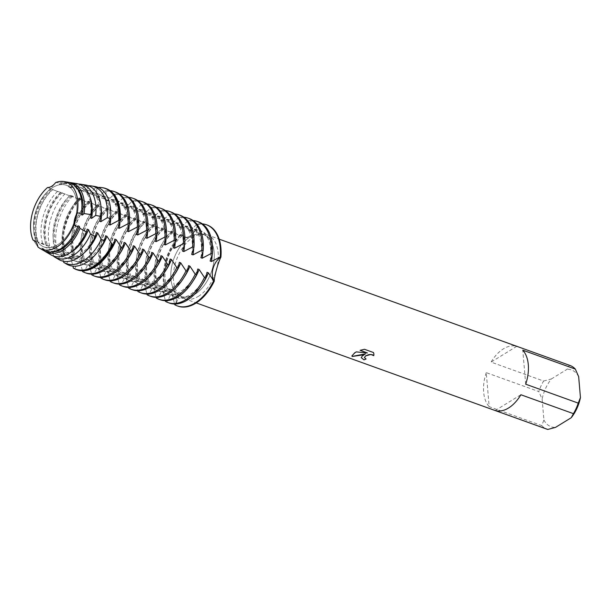 <?xml version="1.0" encoding="UTF-8"?>
<svg xmlns="http://www.w3.org/2000/svg" width="611" height="611" viewBox="0 0 611 611"><rect width="100%" height="100%" fill="white"/><g stroke="black" fill="none" stroke-linecap="round" stroke-linejoin="round"><path stroke-width="0.46" stroke-dasharray="3.06 2.29" d="M57.663 244.782A32.803 19.88 -70.2 0 0 76.474 212.666A32.803 19.88 -70.2 0 0 66.316 185.263A32.803 19.88 -70.2 0 0 52.752 187.478A32.803 19.88 -70.2 0 0 33.933 219.593A32.803 19.88 -70.2 0 0 44.091 246.989A32.803 19.88 -70.2 0 0 57.663 244.782A32.803 19.88 -70.2 0 0 76.474 212.666A32.803 19.88 -70.2 0 0 66.316 185.263A32.803 19.88 -70.2 0 0 52.752 187.478A32.803 19.88 -70.2 0 0 33.933 219.593A32.803 19.88 -70.2 0 0 44.091 246.989A32.803 19.88 -70.2 0 0 57.663 244.782M52.347 186.5L55.647 182.552L52.347 186.5L47.551 187.524L52.347 186.5M194.978 294.219A32.803 19.88 -70.2 0 0 213.789 262.104A32.803 19.88 -70.2 0 0 203.631 234.708A32.803 19.88 -70.2 0 0 190.067 236.915A32.803 19.88 -70.2 0 0 171.256 269.031A32.803 19.88 -70.2 0 0 181.414 296.427A32.803 19.88 -70.2 0 0 194.978 294.219A32.803 19.88 -70.2 0 0 213.789 262.104A32.803 19.88 -70.2 0 0 203.631 234.708A32.803 19.88 -70.2 0 0 190.067 236.915A32.803 19.88 -70.2 0 0 171.256 269.031A32.803 19.88 -70.2 0 0 181.414 296.427A32.803 19.88 -70.2 0 0 194.978 294.219M570.002 365.47A33.872 20.53 -70.2 0 0 569.284 365.241L516.738 346.322A33.872 20.53 -70.2 0 0 503.441 348.835A33.872 20.53 -70.2 0 0 491.068 362.109L543.614 381.027A33.872 20.53 -70.2 0 0 538.803 391.567L486.257 372.649L489.174 406.674L541.72 425.592L543.92 420.009L542.133 399.143L538.803 391.567M198.384 296.358A33.872 20.53 -70.2 0 0 217.814 263.188A33.872 20.53 -70.2 0 0 207.32 234.891A33.872 20.53 -70.2 0 0 193.313 237.175A33.872 20.53 -70.2 0 0 173.883 270.337A33.872 20.53 -70.2 0 0 184.377 298.634A33.872 20.53 -70.2 0 0 198.384 296.358M193.198 236.908L196.979 231.844L197.643 224.458A14.122 8.554 109.8 0 1 184.148 237.007A14.122 8.554 109.8 0 1 181.215 234.571L187.027 237.839L193.198 236.908M206.785 224.886A43.114 26.128 -70.2 0 0 197.643 224.458L196.971 224.222L189.83 231.134L188.486 230.653L189.097 221.388L187.753 220.899L180.612 227.811L179.267 227.33L179.878 218.066L178.534 217.585L171.393 224.497L170.049 224.016L170.66 214.744L169.316 214.262L162.175 221.174L160.83 220.693L161.441 211.429L160.097 210.94L152.956 217.86L151.612 217.371L152.215 208.107L150.879 207.625L143.738 214.537L142.394 214.056L142.997 204.792L141.66 204.303A43.114 26.128 109.8 0 1 147.014 203.952M366.02 358.978A33.811 20.491 -70.2 0 0 366.088 358.947L364.431 357.534M373.917 354.052L373.489 352.478L364.492 349.293M365.508 353.792L361.216 357.588M364.484 349.24L360.177 350.309M367.387 352.906L356.297 351.852L351.921 355.831M145.212 222.618L144.234 222.633L143.669 221.045L145.013 221.533L150.314 224.817L154.43 225.94L153.453 225.955L152.887 224.367L154.232 224.848L159.532 228.14L162.679 229.27L162.106 227.682L163.45 228.17L168.751 231.462L172.867 232.577L171.897 232.592L171.324 231.004L172.669 231.493L177.969 234.777L184.148 237.007A14.122 8.554 -70.2 0 1 181.215 234.571A43.114 26.128 -70.2 0 0 165.596 291.18A14.122 8.554 109.8 0 1 171.76 290.019A14.122 8.554 109.8 0 1 175.433 304.988L178.649 297.45L175.472 291.76L164.924 290.935A43.114 26.128 109.8 0 1 163.442 282.801A43.114 26.128 109.8 0 1 180.543 234.326L181.215 234.571A43.114 26.128 -70.2 0 0 165.596 291.18A14.122 8.554 -70.2 0 1 171.76 290.019L175.472 291.76M37.89 246.905L33.536 240.253L37.89 246.905L41.556 249.166L41.785 248.074L43.137 248.562A35.553 21.545 -70.2 0 0 47.467 251.136A35.553 21.545 -70.2 0 0 52.966 251.892M174.761 304.744L175.433 304.988A43.114 26.128 -70.2 0 0 177.58 306.004M486.257 372.649A33.872 20.53 -70.2 0 0 489.174 406.674M543.614 381.027L551.343 378.973A30.176 18.292 -70.2 0 0 542.133 399.143M551.343 378.973L567.084 369.288L569.284 365.241M578.663 376.674A30.176 18.292 -70.2 0 0 567.084 369.288M543.92 420.009A30.176 18.292 -70.2 0 0 555.498 427.395M541.72 425.592A33.872 20.53 -70.2 0 0 547.051 429.22M516.738 346.322L491.068 362.109M525.697 384.204L522.779 350.179M495.216 410.531L520.885 394.744M164.924 290.935L167.567 288.522L166.223 288.033L157.05 288.102L155.706 287.613A43.114 26.128 109.8 0 1 154.224 279.479A43.114 26.128 109.8 0 1 171.324 231.004M182.086 235.899A35.553 21.545 -70.2 0 0 165.153 278.563A35.553 21.545 -70.2 0 0 167.567 288.522M180.741 235.418A35.553 21.545 -70.2 0 0 163.809 278.081A35.553 21.545 -70.2 0 0 166.223 288.033M172.669 231.493A43.114 26.128 -70.2 0 0 155.568 279.968A43.114 26.128 -70.2 0 0 157.05 288.102M155.706 287.621L158.348 285.2L146.487 284.298A43.114 26.128 109.8 0 1 144.998 276.164A43.114 26.128 109.8 0 1 162.106 227.689M172.867 232.577A35.553 21.545 -70.2 0 0 155.935 275.24A35.553 21.545 -70.2 0 0 158.348 285.2M171.523 232.096A35.553 21.545 -70.2 0 0 154.591 274.759A35.553 21.545 -70.2 0 0 157.004 284.718M163.45 228.17A43.114 26.128 -70.2 0 0 146.342 276.646A43.114 26.128 -70.2 0 0 147.831 284.779M146.487 284.298L149.13 281.885L147.786 281.396L138.613 281.465L137.269 280.976A43.114 26.128 109.8 0 1 135.779 272.842A43.114 26.128 109.8 0 1 152.887 224.367M163.649 229.262A35.553 21.545 -70.2 0 0 146.716 271.926A35.553 21.545 -70.2 0 0 149.13 281.885M162.305 228.774A35.553 21.545 -70.2 0 0 145.372 271.437A35.553 21.545 -70.2 0 0 147.786 281.396M154.232 224.848A43.114 26.128 -70.2 0 0 137.124 273.323A43.114 26.128 -70.2 0 0 138.613 281.465M137.269 280.984L139.911 278.563L128.05 277.661A43.114 26.128 109.8 0 1 126.561 269.527A43.114 26.128 109.8 0 1 143.669 221.045M154.43 225.94A35.553 21.545 -70.2 0 0 137.498 268.603A35.553 21.545 -70.2 0 0 139.911 278.563M153.086 225.459A35.553 21.545 -70.2 0 0 136.154 268.122A35.553 21.545 -70.2 0 0 138.567 278.081M145.013 221.533A43.114 26.128 -70.2 0 0 127.905 270.009A43.114 26.128 -70.2 0 0 129.395 278.142M128.05 277.661L130.693 275.248L129.349 274.759L120.176 274.828L118.832 274.339A43.114 26.128 109.8 0 1 117.343 266.205A43.114 26.128 109.8 0 1 134.451 217.73L141.095 221.503L145.204 222.625A35.553 21.545 -70.2 0 0 128.279 265.281A35.553 21.545 -70.2 0 0 130.693 275.24M143.86 222.137A35.553 21.545 -70.2 0 0 126.935 264.8A35.553 21.545 -70.2 0 0 129.349 274.759M135.795 218.211A43.114 26.128 -70.2 0 0 118.687 266.686A43.114 26.128 -70.2 0 0 120.176 274.82M118.832 274.339L121.474 271.926L120.13 271.437L110.958 271.505L109.613 271.017A43.114 26.128 109.8 0 1 108.124 262.883A43.114 26.128 109.8 0 1 125.232 214.408L131.869 218.18L135.986 219.303L135.016 219.318L134.451 217.73M135.986 219.303A35.553 21.545 -70.2 0 0 119.061 261.966A35.553 21.545 -70.2 0 0 121.474 271.926M134.641 218.822A35.553 21.545 -70.2 0 0 117.717 261.485A35.553 21.545 -70.2 0 0 120.13 271.437M126.576 214.896A43.114 26.128 -70.2 0 0 109.468 263.372A43.114 26.128 -70.2 0 0 110.958 271.505M109.613 271.024L112.248 268.603L100.395 267.702A43.114 26.128 109.8 0 1 98.906 259.568A43.114 26.128 109.8 0 1 116.006 211.093L122.651 214.866L126.767 215.981L125.797 215.996L125.232 214.408M126.767 215.981A35.553 21.545 -70.2 0 0 109.835 258.644A35.553 21.545 -70.2 0 0 112.248 268.603M125.423 215.5A35.553 21.545 -70.2 0 0 108.491 258.163A35.553 21.545 -70.2 0 0 110.904 268.122M117.35 211.574A43.114 26.128 -70.2 0 0 100.25 260.049A43.114 26.128 -70.2 0 0 101.739 268.183M100.395 267.702L103.03 265.289L101.686 264.8L92.521 264.869L91.169 264.38A43.114 26.128 109.8 0 1 89.687 256.246A43.114 26.128 109.8 0 1 106.788 207.771L113.432 211.543L117.549 212.666L116.579 212.674L116.014 211.085M117.549 212.666A35.553 21.545 -70.2 0 0 100.616 255.329A35.553 21.545 -70.2 0 0 103.03 265.289M116.205 212.177A35.553 21.545 -70.2 0 0 99.272 254.84A35.553 21.545 -70.2 0 0 101.686 264.8M108.132 208.252A43.114 26.128 -70.2 0 0 91.031 256.727A43.114 26.128 -70.2 0 0 92.513 264.869M91.176 264.38L93.811 261.966L81.95 261.065A43.114 26.128 109.8 0 1 80.469 252.923A43.114 26.128 109.8 0 1 97.569 204.448L104.214 208.221L108.33 209.344L107.36 209.359L106.795 207.771M108.33 209.344A35.553 21.545 -70.2 0 0 91.398 252.007A35.553 21.545 -70.2 0 0 93.811 261.966M106.986 208.863A35.553 21.545 -70.2 0 0 90.054 251.526A35.553 21.545 -70.2 0 0 92.467 261.485M98.913 204.937A43.114 26.128 -70.2 0 0 81.813 253.412A43.114 26.128 -70.2 0 0 83.295 261.546M81.95 261.065L84.593 258.652L83.249 258.163L74.076 258.232L72.732 257.743A43.114 26.128 109.8 0 1 71.25 249.609A43.114 26.128 109.8 0 1 88.351 201.134L94.995 204.906L99.112 206.029L98.142 206.037L97.569 204.448M99.112 206.029A35.553 21.545 -70.2 0 0 82.18 248.685A35.553 21.545 -70.2 0 0 84.593 258.644M97.768 205.54A35.553 21.545 -70.2 0 0 80.835 248.203A35.553 21.545 -70.2 0 0 83.249 258.163M89.695 201.615A43.114 26.128 -70.2 0 0 72.594 250.09A43.114 26.128 -70.2 0 0 74.076 258.224M72.732 257.743L75.374 255.329L74.03 254.84A35.553 21.545 -70.2 0 1 71.617 244.881A35.553 21.545 -70.2 0 1 88.549 202.226L89.893 202.707L88.923 202.715L88.351 201.134M89.893 202.707A35.553 21.545 -70.2 0 0 72.961 245.37A35.553 21.545 -70.2 0 0 75.374 255.329M74.03 254.848L64.858 254.909L63.552 254.336A42.969 26.036 109.8 0 1 62.062 246.202A42.969 26.036 109.8 0 1 79.124 197.88L85.777 201.584L88.549 202.218M80.476 198.3A43.114 26.128 -70.2 0 0 63.368 246.775A43.114 26.128 -70.2 0 0 64.858 254.909M63.552 254.336L66.156 252.007L57.396 251.205L54.853 249.945A40.945 24.814 109.8 0 1 53.302 241.75A40.945 24.814 109.8 0 1 69.921 195.329L72.602 196.093L76.558 198.27L80.675 199.385L79.705 199.4L79.124 197.872M80.675 199.385A35.553 21.545 -70.2 0 0 63.743 242.048A35.553 21.545 -70.2 0 0 66.156 252.007M79.331 198.903A35.553 21.545 -70.2 0 0 62.398 241.566A35.553 21.545 -70.2 0 0 64.812 251.526M72.602 196.093A41.533 25.173 -70.2 0 0 55.876 243.056A41.533 25.173 -70.2 0 0 57.396 251.205M54.776 250.075L57.526 248.952M71.456 196.07A35.553 21.545 -70.2 0 0 54.524 238.733A35.553 21.545 -70.2 0 0 56.938 248.685L50.133 247.646L46.253 245.813A38.921 23.585 109.8 0 1 44.542 237.297A38.921 23.585 109.8 0 1 60.947 192.557L70.479 196.078L69.921 195.321M70.112 195.581A35.553 21.545 -70.2 0 0 53.18 238.244A35.553 21.545 -70.2 0 0 55.593 248.203M64.98 193.84A39.837 24.142 -70.2 0 0 48.506 239.313A39.837 24.142 -70.2 0 0 50.133 247.646M46.253 245.813L47.719 245.37L42.953 244.301L37.813 242.04A36.897 22.363 109.8 0 1 35.782 232.844A36.897 22.363 109.8 0 1 52.309 189.502L60.947 192.549M62.23 192.748A35.553 21.545 -70.2 0 0 45.306 235.411A35.553 21.545 -70.2 0 0 47.719 245.37M60.886 192.266A35.553 21.545 -70.2 0 0 43.961 234.93A35.553 21.545 -70.2 0 0 46.375 244.889M57.549 191.411A38.134 23.111 -70.2 0 0 41.143 235.571A38.134 23.111 -70.2 0 0 42.953 244.301M210.123 261.034A35.553 21.545 -70.2 0 0 210.673 249.257A35.553 21.545 -70.2 0 0 199.285 230.21A35.553 21.545 -70.2 0 0 188.486 230.653M212.147 254.596A35.553 21.545 -70.2 0 0 212.017 249.739A35.553 21.545 -70.2 0 0 200.629 230.698A35.553 21.545 -70.2 0 0 189.83 231.134M202.928 251.274A35.553 21.545 -70.2 0 0 202.791 246.416A35.553 21.545 -70.2 0 0 191.411 227.376A35.553 21.545 -70.2 0 0 180.612 227.819M200.904 257.712A35.553 21.545 -70.2 0 0 201.447 245.935A35.553 21.545 -70.2 0 0 190.067 226.895A35.553 21.545 -70.2 0 0 179.267 227.33M193.71 247.959A35.553 21.545 -70.2 0 0 193.572 243.102A35.553 21.545 -70.2 0 0 182.193 224.061A35.553 21.545 -70.2 0 0 171.393 224.497M191.678 254.397A35.553 21.545 -70.2 0 0 192.228 242.613A35.553 21.545 -70.2 0 0 180.848 223.573A35.553 21.545 -70.2 0 0 170.049 224.016M184.491 244.637A35.553 21.545 -70.2 0 0 184.354 239.779A35.553 21.545 -70.2 0 0 172.974 220.739A35.553 21.545 -70.2 0 0 162.175 221.174M182.46 251.075A35.553 21.545 -70.2 0 0 183.01 239.298A35.553 21.545 -70.2 0 0 171.63 220.258A35.553 21.545 -70.2 0 0 160.83 220.693M175.273 241.314A35.553 21.545 -70.2 0 0 175.136 236.457A35.553 21.545 -70.2 0 0 163.748 217.417A35.553 21.545 -70.2 0 0 152.956 217.86M173.241 247.761A35.553 21.545 -70.2 0 0 173.791 235.976A35.553 21.545 -70.2 0 0 162.404 216.936A35.553 21.545 -70.2 0 0 151.612 217.371M166.055 238A35.553 21.545 -70.2 0 0 165.917 233.142A35.553 21.545 -70.2 0 0 154.53 214.102A35.553 21.545 -70.2 0 0 143.738 214.537M164.023 244.438A35.553 21.545 -70.2 0 0 164.573 232.654A35.553 21.545 -70.2 0 0 153.185 213.613A35.553 21.545 -70.2 0 0 142.394 214.056M156.828 234.677A35.553 21.545 -70.2 0 0 156.699 229.82A35.553 21.545 -70.2 0 0 145.311 210.78A35.553 21.545 -70.2 0 0 134.512 211.223L133.175 210.734L133.778 201.47L132.434 200.988L125.293 207.9L123.949 207.419A35.553 21.545 -70.2 0 1 134.748 206.976L136.093 207.457A35.553 21.545 -70.2 0 0 125.293 207.9M154.804 241.116A35.553 21.545 -70.2 0 0 155.354 229.339A35.553 21.545 -70.2 0 0 143.967 210.299A35.553 21.545 -70.2 0 0 133.175 210.734M147.61 231.363A35.553 21.545 -70.2 0 0 147.48 226.505A35.553 21.545 -70.2 0 0 136.093 207.457M145.586 237.801A35.553 21.545 -70.2 0 0 146.136 226.017A35.553 21.545 -70.2 0 0 134.748 206.976M138.392 228.04A35.553 21.545 -70.2 0 0 138.262 223.183A35.553 21.545 -70.2 0 0 126.874 204.143A35.553 21.545 -70.2 0 0 116.075 204.578L114.731 204.097L115.342 194.833L113.997 194.344L106.856 201.263L105.512 200.775L106.123 191.51L104.779 191.029L97.638 197.941L96.294 197.46L96.905 188.188L95.461 187.829L88.419 194.619L87.075 194.138L87.915 186.676L84.746 186.21L79.201 191.304L77.857 190.823L78.781 185.347L73.786 184.659L69.982 187.982L68.638 187.501L69.448 184.087L62.475 183.239L60.764 184.667L59.42 184.178L59.825 182.949L55.647 182.544M136.368 234.479A35.553 21.545 -70.2 0 0 136.917 222.702A35.553 21.545 -70.2 0 0 125.53 203.654A35.553 21.545 -70.2 0 0 114.731 204.097M129.173 224.718A35.553 21.545 -70.2 0 0 129.043 219.861A35.553 21.545 -70.2 0 0 117.656 200.82A35.553 21.545 -70.2 0 0 106.856 201.263M127.149 231.164A35.553 21.545 -70.2 0 0 127.699 219.38A35.553 21.545 -70.2 0 0 116.311 200.339A35.553 21.545 -70.2 0 0 105.512 200.775M119.955 221.403A35.553 21.545 -70.2 0 0 119.825 216.546A35.553 21.545 -70.2 0 0 108.437 197.506A35.553 21.545 -70.2 0 0 97.638 197.941M117.931 227.842A35.553 21.545 -70.2 0 0 118.481 216.057A35.553 21.545 -70.2 0 0 107.093 197.017A35.553 21.545 -70.2 0 0 96.294 197.46M110.744 215.859A35.553 21.545 -70.2 0 0 110.599 213.224A35.553 21.545 -70.2 0 0 99.219 194.183A35.553 21.545 -70.2 0 0 88.419 194.619M108.705 224.52A35.553 21.545 -70.2 0 0 109.254 212.743A35.553 21.545 -70.2 0 0 97.875 193.702A35.553 21.545 -70.2 0 0 87.075 194.138M99.486 221.205A35.553 21.545 -70.2 0 0 100.036 209.42A35.553 21.545 -70.2 0 0 88.656 190.38A35.553 21.545 -70.2 0 0 77.857 190.823M90.268 217.883A35.553 21.545 -70.2 0 0 90.818 206.106A35.553 21.545 -70.2 0 0 79.438 187.058A35.553 21.545 -70.2 0 0 68.638 187.501M37.813 242.04L38.501 242.055M47.551 187.524L53.012 189.433A35.553 21.545 -70.2 0 0 36.087 232.088A35.553 21.545 -70.2 0 0 38.501 242.048L34.132 240.52M51.668 188.944A35.553 21.545 -70.2 0 0 34.743 231.607A35.553 21.545 -70.2 0 0 37.156 241.566M81.049 214.56A35.553 21.545 -70.2 0 0 81.599 202.783A35.553 21.545 -70.2 0 0 70.212 183.743A35.553 21.545 -70.2 0 0 59.42 184.178M50.408 188.746A36.439 22.08 -70.2 0 0 33.781 231.829A36.439 22.08 -70.2 0 0 35.919 241.246M43.129 248.562L43.9 250.586L50.079 254.306L51.003 251.396L52.355 251.877L53.814 256.146M53.936 256.605L58.396 259.247L60.229 254.718L61.574 255.199L63.483 261.256M66.561 264.074L69.448 258.033L70.792 258.522L73.022 266.152M74.015 268.473L74.687 268.718L78.666 261.355L80.01 261.836L82.462 270.81M82.561 271.551L83.906 272.032L87.885 264.67L89.229 265.159L91.681 274.133M91.787 274.866L93.132 275.355L97.103 267.992L98.447 268.473A35.553 21.545 -70.2 0 0 102.785 271.047A35.553 21.545 -70.2 0 0 128.776 257.399M98.447 268.481L100.899 277.455M101.006 278.188L102.35 278.669L106.322 271.315L107.666 271.796L110.125 280.77M110.224 281.511L111.569 281.992L115.54 274.629L116.884 275.118L119.344 284.092M119.443 284.825L120.787 285.314L124.759 277.952L126.11 278.433L128.562 287.407M128.661 288.148L130.006 288.629L133.977 281.274M170.133 259.033A35.553 21.545 -70.2 0 1 138.315 283.84A35.553 21.545 -70.2 0 1 133.985 281.266L135.329 281.755L137.781 290.729M137.88 291.462L139.224 291.951L143.195 284.589L144.547 285.07L146.999 294.051M147.098 294.785L148.442 295.266L152.422 287.911L153.766 288.392L156.217 297.366M156.317 298.107L157.661 298.588L161.64 291.226L162.984 291.714L165.436 300.688M165.535 301.422L166.879 301.91L170.859 294.548L172.203 295.029L174.654 304.003M177.916 306.134A43.114 26.128 -70.2 0 1 175.433 304.988A14.122 8.554 -70.2 0 0 171.76 290.019L33.468 240.23M141.653 204.303L134.512 211.215M123.949 207.412L124.56 198.147L123.216 197.666L116.075 204.578M53.02 189.425L52.309 189.494M181.116 235.915L180.543 234.326M187.027 237.839L184.148 237.007A14.122 8.554 -70.2 0 0 197.643 224.458A43.114 26.128 -70.2 0 1 207.129 225.001M67.676 182.147A36.439 22.08 -70.2 0 0 59.825 182.949M41.556 249.166A36.439 22.08 -70.2 0 0 43.152 250.258M41.792 248.074A35.553 21.545 -70.2 0 0 46.123 250.647A35.553 21.545 -70.2 0 0 77.941 225.841M76.276 187.142A35.553 21.545 -70.2 0 0 71.556 184.224A35.553 21.545 -70.2 0 0 60.764 184.667M62.475 183.239A36.897 22.363 109.8 0 1 68.875 182.391M76.627 183.575A38.134 23.111 -70.2 0 0 69.448 184.087M50.079 254.306A38.134 23.111 -70.2 0 0 50.957 254.863M51.011 251.396A35.553 21.545 -70.2 0 0 55.341 253.97A35.553 21.545 -70.2 0 0 87.159 229.156M90.054 197.345A35.553 21.545 -70.2 0 0 80.782 187.546A35.553 21.545 -70.2 0 0 69.982 187.982M52.355 251.877A35.553 21.545 -70.2 0 0 56.686 254.451A35.553 21.545 -70.2 0 0 70.082 252.817M73.786 184.659A38.921 23.585 109.8 0 1 78.636 184.048M85.571 184.996A39.837 24.142 -70.2 0 0 78.781 185.347M60.229 254.718A35.553 21.545 -70.2 0 0 64.567 257.284A35.553 21.545 -70.2 0 0 96.378 232.478M100.991 206.839A35.553 21.545 -70.2 0 0 90 190.861A35.553 21.545 -70.2 0 0 79.201 191.304M61.574 255.199A35.553 21.545 -70.2 0 0 65.912 257.773A35.553 21.545 -70.2 0 0 84.562 252.473M84.746 186.21A40.945 24.814 109.8 0 1 88.381 185.736M94.514 186.424A41.533 25.173 -70.2 0 0 87.915 186.676M69.448 258.033A35.553 21.545 -70.2 0 0 73.786 260.607A35.553 21.545 -70.2 0 0 105.596 235.8M70.792 258.522A35.553 21.545 -70.2 0 0 75.13 261.088A35.553 21.545 -70.2 0 0 97.829 251.732M95.461 187.829A42.969 26.036 109.8 0 1 98.119 187.455M102.808 187.745A43.114 26.128 -70.2 0 0 96.233 187.951M106.383 188.73A43.114 26.128 -70.2 0 0 96.905 188.188M74.687 268.718A43.114 26.128 -70.2 0 0 77.177 269.863M78.666 261.355A35.553 21.545 -70.2 0 0 83.004 263.929A35.553 21.545 -70.2 0 0 114.815 239.115M80.01 261.836A35.553 21.545 -70.2 0 0 84.349 264.41A35.553 21.545 -70.2 0 0 110.339 250.754M104.779 191.029A43.114 26.128 109.8 0 1 110.133 190.678M115.609 192.053A43.114 26.128 -70.2 0 0 106.123 191.51M83.906 272.032A43.114 26.128 -70.2 0 0 86.395 273.178M87.885 264.67A35.553 21.545 -70.2 0 0 92.223 267.244A35.553 21.545 -70.2 0 0 124.033 242.437M89.229 265.159A35.553 21.545 -70.2 0 0 93.567 267.733A35.553 21.545 -70.2 0 0 119.557 254.077M113.997 194.344A43.114 26.128 109.8 0 1 119.351 193.993M124.827 195.375A43.114 26.128 -70.2 0 0 115.342 194.833M93.132 275.355A43.114 26.128 -70.2 0 0 95.614 276.5M97.103 267.992A35.553 21.545 -70.2 0 0 101.441 270.566A35.553 21.545 -70.2 0 0 133.251 245.759M123.216 197.666A43.114 26.128 109.8 0 1 128.577 197.315M134.046 198.69A43.114 26.128 -70.2 0 0 124.56 198.147M102.35 278.669A43.114 26.128 -70.2 0 0 104.832 279.815M106.322 271.315A35.553 21.545 -70.2 0 0 110.66 273.881A35.553 21.545 -70.2 0 0 142.478 249.074M107.666 271.796A35.553 21.545 -70.2 0 0 112.004 274.37A35.553 21.545 -70.2 0 0 137.994 260.714M132.434 200.988A43.114 26.128 109.8 0 1 137.796 200.629M143.264 202.012A43.114 26.128 -70.2 0 0 133.778 201.47M111.569 281.992A43.114 26.128 -70.2 0 0 114.051 283.137M115.54 274.629A35.553 21.545 -70.2 0 0 119.878 277.203A35.553 21.545 -70.2 0 0 151.696 252.396M116.884 275.118A35.553 21.545 -70.2 0 0 121.222 277.684A35.553 21.545 -70.2 0 0 147.213 264.036M152.483 205.327A43.114 26.128 -70.2 0 0 143.005 204.792M120.787 285.314A43.114 26.128 -70.2 0 0 123.277 286.46M124.766 277.952A35.553 21.545 -70.2 0 0 129.097 280.525A35.553 21.545 -70.2 0 0 160.914 255.711M126.11 278.433A35.553 21.545 -70.2 0 0 130.441 281.007A35.553 21.545 -70.2 0 0 156.439 267.351M150.879 207.625A43.114 26.128 109.8 0 1 156.233 207.274M161.701 208.649A43.114 26.128 -70.2 0 0 152.223 208.107M130.006 288.629A43.114 26.128 -70.2 0 0 132.495 289.774M135.329 281.755A35.553 21.545 -70.2 0 0 139.659 284.329A35.553 21.545 -70.2 0 0 165.657 270.673M160.097 210.94A43.114 26.128 109.8 0 1 165.451 210.589M170.92 211.971A43.114 26.128 -70.2 0 0 161.441 211.429M139.224 291.951A43.114 26.128 -70.2 0 0 141.714 293.097M143.203 284.589A35.553 21.545 -70.2 0 0 147.534 287.162A35.553 21.545 -70.2 0 0 179.351 262.356M144.547 285.07A35.553 21.545 -70.2 0 0 148.878 287.644A35.553 21.545 -70.2 0 0 174.876 273.995M169.316 214.262A43.114 26.128 109.8 0 1 174.67 213.911M180.138 215.286A43.114 26.128 -70.2 0 0 170.66 214.744M148.442 295.266A43.114 26.128 -70.2 0 0 150.932 296.419M152.422 287.911A35.553 21.545 -70.2 0 0 156.76 290.477A35.553 21.545 -70.2 0 0 188.57 265.67M153.766 288.392A35.553 21.545 -70.2 0 0 158.104 290.966A35.553 21.545 -70.2 0 0 184.094 277.31M178.534 217.585A43.114 26.128 109.8 0 1 183.888 217.226M189.357 218.608A43.114 26.128 -70.2 0 0 179.878 218.066M157.661 298.588A43.114 26.128 -70.2 0 0 160.151 299.734M161.64 291.226A35.553 21.545 -70.2 0 0 165.978 293.799A35.553 21.545 -70.2 0 0 197.788 268.993M196.971 224.222A43.114 26.128 109.8 0 1 202.325 223.87M162.984 291.714A35.553 21.545 -70.2 0 0 167.322 294.281A35.553 21.545 -70.2 0 0 193.313 280.632M172.203 295.029A35.553 21.545 -70.2 0 0 176.541 297.603A35.553 21.545 -70.2 0 0 202.531 283.947M187.753 220.899A43.114 26.128 109.8 0 1 193.107 220.548M170.859 294.548A35.553 21.545 -70.2 0 0 175.197 297.122A35.553 21.545 -70.2 0 0 207.007 272.307M198.583 221.923A43.114 26.128 -70.2 0 0 189.097 221.388M166.879 301.91A43.114 26.128 -70.2 0 0 169.369 303.056M79.804 198.056A43.114 26.128 -70.2 0 0 64.186 254.665M66.316 185.263L203.631 234.708L66.316 185.263M207.32 234.891L219.204 239.168M184.377 298.634L196.253 302.911M44.091 246.989L181.414 296.427L44.091 246.989M55.425 190.663L58.121 191.625M61.26 192.763L67.34 194.947M70.479 196.078L76.558 198.27M79.705 199.4L85.777 201.584M88.923 202.722L94.995 204.906M98.142 206.037L104.214 208.221M107.36 209.359L113.432 211.543M116.579 212.674L122.651 214.866M125.797 215.996L131.869 218.18M135.016 219.318L141.095 221.503M144.234 222.633L150.314 224.825M153.453 225.955L159.532 228.14M162.671 229.27L168.751 231.462M171.897 232.592L177.969 234.777M70.212 183.743L71.556 184.224M46.123 250.647L47.467 251.136M79.438 187.058L80.782 187.546M55.341 253.97L56.686 254.451M88.656 190.38L90 190.861M64.567 257.284L65.912 257.773M97.875 193.702L99.219 194.183M73.786 260.607L75.13 261.088M107.093 197.017L108.437 197.506M83.004 263.929L84.349 264.41M116.311 200.339L117.656 200.82M92.223 267.244L93.567 267.733M125.53 203.654L126.874 204.143M101.441 270.566L102.785 271.047M110.66 273.881L112.004 274.37M143.967 210.299L145.311 210.78M119.878 277.203L121.222 277.684M153.185 213.613L154.53 214.102M129.097 280.525L130.441 281.007M162.404 216.936L163.748 217.417M138.315 283.84L139.659 284.329M171.63 220.258L172.974 220.739M147.534 287.162L148.878 287.644M180.848 223.573L182.193 224.061M156.76 290.477L158.104 290.966M190.067 226.895L191.411 227.376M165.978 293.799L167.322 294.281M199.285 230.21L200.629 230.698M175.197 297.122L176.541 297.603"/><path stroke-width="0.92" d="M63.926 181.551A35.721 21.645 -70.2 0 1 77.261 212.903A35.721 21.645 -70.2 0 0 55.647 182.552A14.122 8.554 109.8 0 1 47.551 187.524A35.721 21.645 -70.2 0 0 33.047 240.1A14.122 8.554 109.8 0 1 33.468 240.23A14.122 8.554 109.8 0 1 37.89 246.905A35.721 21.645 -70.2 0 0 56.907 246.981A35.721 21.645 -70.2 0 0 74.007 224.688A14.122 8.554 109.8 0 1 77.261 212.903L81.408 213.27A36.439 22.08 -70.2 0 0 81.798 202.287A36.439 22.08 -70.2 0 0 67.676 182.147L63.926 181.551A35.721 21.645 -70.2 0 0 55.647 182.552M77.337 212.681L73.969 224.894L77.337 212.681M351.921 355.885L354.854 352.692L356.305 351.905L367.394 352.959L360.1 350.332L364.492 349.293L373.489 352.532L373.917 354.082L373.764 355.648L370.824 354.479L365.645 355.885L364.431 357.557L366.088 359.001A33.872 20.53 109.8 0 1 363.942 359.848L361.223 357.641L362.621 355.487L365.515 353.845L361.536 355.098L352.135 356.488L351.921 355.885L352.127 356.434L365.515 353.845M573.439 413.662L571.239 417.71L555.498 427.395L547.769 429.449L495.216 410.531A33.872 20.53 -70.2 0 0 508.512 408.018A33.872 20.53 -70.2 0 0 520.885 394.744L573.439 413.662A33.872 20.53 -70.2 0 0 578.25 403.123L525.697 384.204A33.872 20.53 -70.2 0 0 522.779 350.179L575.333 369.097A33.872 20.53 -70.2 0 0 570.002 365.47L219.204 239.168M193.931 247.44L191.678 254.397L193.023 254.879L201.806 250.273L203.15 250.754L200.904 257.72L202.241 258.201L211.024 253.588L212.368 254.069L210.123 261.034L211.467 261.516L220.243 256.91L220.915 257.147C218.295 261.775 213.865 277.814 214.324 281.06A14.122 8.554 109.8 0 1 213.063 268.466A14.122 8.554 109.8 0 1 220.915 257.147A43.114 26.128 -70.2 0 0 206.785 224.886M177.58 306.004A43.114 26.128 -70.2 0 0 195.749 303.232A43.114 26.128 -70.2 0 0 214.324 281.06L213.651 280.823A43.114 26.128 109.8 0 1 195.077 302.987A43.114 26.128 109.8 0 1 177.243 305.89A43.114 26.128 109.8 0 1 174.761 304.744L174.654 304.003M364.431 357.504L365.638 355.831L368.96 354.571L372.458 354.724L373.764 355.648M373.756 355.594L373.917 354.052M361.223 357.618L363.935 359.795A33.811 20.491 -70.2 0 0 366.02 358.978M360.177 350.309L367.394 352.959M33.536 240.253L33.047 240.1L33.536 240.253M575.333 369.097L578.663 376.674L580.45 397.54L578.25 403.123M571.239 417.71A30.176 18.292 -70.2 0 0 580.45 397.54M196.253 302.911L547.051 429.22A33.872 20.53 -70.2 0 0 547.769 429.449M212.368 254.069A43.114 26.128 -70.2 0 0 212.384 245.019A43.114 26.128 -70.2 0 0 198.583 221.923L197.238 221.442A43.114 26.128 109.8 0 1 211.039 244.53A43.114 26.128 109.8 0 1 211.024 253.588M168.025 302.567L169.369 303.056A43.114 26.128 -70.2 0 0 187.203 300.154A43.114 26.128 -70.2 0 0 205.777 277.982L204.433 277.501A43.114 26.128 109.8 0 1 185.859 299.665A43.114 26.128 109.8 0 1 168.025 302.567A43.114 26.128 109.8 0 1 165.535 301.422L165.436 300.688M211.467 261.516A35.553 21.545 -70.2 0 0 212.147 254.596M202.241 258.201A35.553 21.545 -70.2 0 0 202.928 251.274M202.325 223.87A43.114 26.128 109.8 0 1 206.457 224.764A43.114 26.128 109.8 0 1 220.258 247.852A43.114 26.128 109.8 0 1 220.243 256.91M177.243 305.89L177.916 306.134A43.114 26.128 -70.2 0 0 195.749 303.232A43.114 26.128 -70.2 0 0 214.324 281.06A14.122 8.554 -70.2 0 1 213.063 268.466A14.122 8.554 -70.2 0 1 220.915 257.147A43.114 26.128 -70.2 0 0 207.129 225.001L206.457 224.764M203.15 250.754A43.114 26.128 -70.2 0 0 203.165 241.696A43.114 26.128 -70.2 0 0 189.357 218.608L188.012 218.119A43.114 26.128 109.8 0 1 201.821 241.215A43.114 26.128 109.8 0 1 201.806 250.266M158.807 299.253L160.151 299.734A43.114 26.128 -70.2 0 0 177.984 296.831A43.114 26.128 -70.2 0 0 196.551 274.667L195.207 274.179A43.114 26.128 109.8 0 1 176.64 296.35A43.114 26.128 109.8 0 1 158.807 299.253A43.114 26.128 109.8 0 1 156.317 298.107L156.217 297.366M193.023 254.879A35.553 21.545 -70.2 0 0 193.71 247.959M193.931 247.432A43.114 26.128 -70.2 0 0 193.947 238.374A43.114 26.128 -70.2 0 0 180.138 215.286L178.794 214.805A43.114 26.128 109.8 0 1 192.602 237.893A43.114 26.128 109.8 0 1 192.587 246.951L193.931 247.432M149.588 295.93L150.932 296.419A43.114 26.128 -70.2 0 0 168.766 293.509A43.114 26.128 -70.2 0 0 187.333 271.345L185.988 270.864A43.114 26.128 109.8 0 1 167.422 293.028A43.114 26.128 109.8 0 1 149.588 295.93A43.114 26.128 109.8 0 1 147.098 294.785L146.999 294.051M100.838 221.686L107.2 217.745L110.568 218.501L108.705 224.52L110.049 225.008L118.671 220.434L120.176 220.876L117.931 227.842L119.275 228.323L128.05 223.718L129.395 224.199L127.149 231.164L128.493 231.645L137.276 227.032L138.613 227.521L136.368 234.479L137.712 234.968L146.495 230.355L147.839 230.836L145.586 237.801L146.93 238.282L155.713 233.677L157.058 234.158L154.804 241.116L156.149 241.605L164.932 236.992L166.276 237.473L164.023 244.438L165.367 244.919L174.15 240.314L175.494 240.795L173.241 247.761L174.586 248.242L183.369 243.636L184.713 244.117L182.46 251.075L183.804 251.564A35.553 21.545 -70.2 0 0 184.491 244.637M183.804 251.564L192.587 246.951M184.713 244.117A43.114 26.128 -70.2 0 0 184.728 235.059A43.114 26.128 -70.2 0 0 170.92 211.971L169.575 211.482A43.114 26.128 109.8 0 1 183.384 234.571A43.114 26.128 109.8 0 1 183.369 243.629M140.37 292.616L141.714 293.097A43.114 26.128 -70.2 0 0 159.547 290.194A43.114 26.128 -70.2 0 0 178.114 268.03L176.77 267.542A43.114 26.128 109.8 0 1 158.203 289.706A43.114 26.128 109.8 0 1 140.37 292.616A43.114 26.128 109.8 0 1 137.88 291.462L137.781 290.729M174.586 248.242A35.553 21.545 -70.2 0 0 175.273 241.314M175.494 240.795A43.114 26.128 -70.2 0 0 175.51 231.737A43.114 26.128 -70.2 0 0 161.701 208.649L160.357 208.168A43.114 26.128 109.8 0 1 174.166 231.256A43.114 26.128 109.8 0 1 174.15 240.314M131.151 289.293L132.495 289.774A43.114 26.128 -70.2 0 0 150.329 286.872A43.114 26.128 -70.2 0 0 168.896 264.708L167.551 264.227A43.114 26.128 109.8 0 1 148.985 286.391A43.114 26.128 109.8 0 1 131.151 289.293A43.114 26.128 109.8 0 1 128.661 288.148L128.562 287.407M165.367 244.919A35.553 21.545 -70.2 0 0 166.055 238M166.276 237.473A43.114 26.128 -70.2 0 0 166.291 228.415A43.114 26.128 -70.2 0 0 152.483 205.327L151.138 204.845A43.114 26.128 109.8 0 1 164.947 227.934A43.114 26.128 109.8 0 1 164.932 236.992M121.933 285.971L123.277 286.46A43.114 26.128 -70.2 0 0 141.11 283.557A43.114 26.128 -70.2 0 0 159.677 261.386L158.333 260.905A43.114 26.128 109.8 0 1 139.766 283.069A43.114 26.128 109.8 0 1 121.933 285.971A43.114 26.128 109.8 0 1 119.443 284.825L119.344 284.092M156.149 241.605A35.553 21.545 -70.2 0 0 156.828 234.677M157.058 234.158A43.114 26.128 -70.2 0 0 157.065 225.1A43.114 26.128 -70.2 0 0 143.264 202.012L141.92 201.523A43.114 26.128 109.8 0 1 155.721 224.611A43.114 26.128 109.8 0 1 155.713 233.669M112.707 282.656L114.051 283.137A43.114 26.128 -70.2 0 0 131.884 280.235A43.114 26.128 -70.2 0 0 150.459 258.071L149.115 257.582A43.114 26.128 109.8 0 1 130.54 279.754A43.114 26.128 109.8 0 1 112.707 282.656A43.114 26.128 109.8 0 1 110.224 281.511L110.125 280.77M146.93 238.282A35.553 21.545 -70.2 0 0 147.61 231.363M147.839 230.836A43.114 26.128 -70.2 0 0 147.847 221.778A43.114 26.128 -70.2 0 0 134.046 198.69L132.702 198.208A43.114 26.128 109.8 0 1 146.503 221.297A43.114 26.128 109.8 0 1 146.495 230.355M103.488 279.334L104.832 279.815A43.114 26.128 -70.2 0 0 122.666 276.913A43.114 26.128 -70.2 0 0 141.24 254.749L139.896 254.268A43.114 26.128 109.8 0 1 121.322 276.432A43.114 26.128 109.8 0 1 103.488 279.334A43.114 26.128 109.8 0 1 101.006 278.188L100.899 277.455M137.712 234.968A35.553 21.545 -70.2 0 0 138.392 228.04M138.613 227.521A43.114 26.128 -70.2 0 0 138.628 218.463A43.114 26.128 -70.2 0 0 124.827 195.375L123.483 194.886A43.114 26.128 109.8 0 1 137.284 217.974A43.114 26.128 109.8 0 1 137.276 227.032M94.27 276.019L95.614 276.5A43.114 26.128 -70.2 0 0 113.447 273.598A43.114 26.128 -70.2 0 0 132.022 251.434L130.678 250.945A43.114 26.128 109.8 0 1 112.103 273.109A43.114 26.128 109.8 0 1 94.27 276.019A43.114 26.128 109.8 0 1 91.787 274.866M128.493 231.645A35.553 21.545 -70.2 0 0 129.173 224.718M129.395 224.199A43.114 26.128 -70.2 0 0 129.41 215.141A43.114 26.128 -70.2 0 0 115.609 192.053L114.265 191.571A43.114 26.128 109.8 0 1 128.066 214.66A43.114 26.128 109.8 0 1 128.05 223.718M85.051 272.697L86.395 273.178A43.114 26.128 -70.2 0 0 104.229 270.276A43.114 26.128 -70.2 0 0 122.803 248.112L121.459 247.631A43.114 26.128 109.8 0 1 102.885 269.795A43.114 26.128 109.8 0 1 85.051 272.697A43.114 26.128 109.8 0 1 82.561 271.551L82.462 270.81M119.275 228.323A35.553 21.545 -70.2 0 0 119.955 221.403M120.176 220.876A43.114 26.128 -70.2 0 0 120.191 211.818A43.114 26.128 -70.2 0 0 106.383 188.73L105.711 188.494A43.114 26.128 -70.2 0 0 102.808 187.745L102.037 187.623A42.969 26.036 109.8 0 1 118.687 211.375A42.969 26.036 109.8 0 1 118.671 220.426M76.505 269.619L77.177 269.863A43.114 26.128 -70.2 0 0 95.011 266.961A43.114 26.128 -70.2 0 0 113.585 244.79L112.111 244.201A42.969 26.036 109.8 0 1 93.59 266.32A42.969 26.036 109.8 0 1 73.328 268.061L74.015 268.473A43.114 26.128 -70.2 0 0 76.505 269.619A43.114 26.128 -70.2 0 0 94.338 266.717A43.114 26.128 -70.2 0 0 112.913 244.553M110.049 225.008A35.553 21.545 -70.2 0 0 110.744 215.859M110.568 218.501A41.533 25.173 -70.2 0 0 110.614 209.39A41.533 25.173 -70.2 0 0 94.514 186.424L91.39 185.927A40.945 24.814 109.8 0 1 107.261 208.557A40.945 24.814 109.8 0 1 107.2 217.745M63.934 262.524L66.561 264.074A41.533 25.173 -70.2 0 0 86.357 262.509A41.533 25.173 -70.2 0 0 104.42 240.787L101.243 239.321A40.945 24.814 109.8 0 1 83.348 260.92A40.945 24.814 109.8 0 1 63.834 262.463A40.945 24.814 109.8 0 1 63.72 262.402L63.483 261.256M81.408 213.27L81.049 214.568L82.393 215.049L84.074 213.583L91.199 214.629L90.268 217.883L91.612 218.364L95.683 215.416L100.907 216.416L99.486 221.205L100.83 221.686A35.553 21.545 -70.2 0 0 101.38 209.909A35.553 21.545 -70.2 0 0 100.991 206.839M100.907 216.416A39.837 24.142 -70.2 0 0 101.006 207.022A39.837 24.142 -70.2 0 0 85.571 184.996L80.751 184.232A38.921 23.585 109.8 0 1 95.835 205.747A38.921 23.585 109.8 0 1 95.683 215.408M54.555 256.987L58.755 259.469A39.837 24.142 -70.2 0 0 77.742 257.964A39.837 24.142 -70.2 0 0 95.362 236.51L90.527 234.097A38.921 23.585 109.8 0 1 73.099 255.52A38.921 23.585 109.8 0 1 54.555 256.987A38.921 23.585 109.8 0 1 53.936 256.605L53.814 256.146M91.612 218.364A35.553 21.545 -70.2 0 0 92.162 206.587A35.553 21.545 -70.2 0 0 90.054 197.345M91.199 214.629A38.134 23.111 -70.2 0 0 91.406 204.654A38.134 23.111 -70.2 0 0 76.627 183.575L70.105 182.536A36.897 22.363 109.8 0 1 84.41 202.936A36.897 22.363 109.8 0 1 84.074 213.583M45.275 251.511L50.957 254.863A38.134 23.111 -70.2 0 0 69.127 253.428A38.134 23.111 -70.2 0 0 86.418 231.951L79.995 228.384A36.897 22.363 109.8 0 1 62.857 250.12A36.897 22.363 109.8 0 1 45.275 251.511A36.897 22.363 109.8 0 1 44.229 250.831M82.393 215.049A35.553 21.545 -70.2 0 0 82.943 203.264A35.553 21.545 -70.2 0 0 76.276 187.142M60.52 248.883A36.439 22.08 -70.2 0 0 77.628 226.979L74.007 224.688A35.721 21.645 -70.2 0 1 56.907 246.981A35.721 21.645 -70.2 0 1 39.883 248.333L43.152 250.258A36.439 22.08 -70.2 0 0 60.52 248.883M37.89 246.905A35.721 21.645 -70.2 0 0 39.883 248.333M47.551 187.524A35.721 21.645 -70.2 0 0 33.047 240.1L34.132 240.52M73.022 266.152L73.32 268.061M91.681 274.133L91.78 274.866M213.651 280.816L208.359 272.796L207.007 272.307L205.777 277.982M204.433 277.501L199.133 269.474L197.788 268.993L196.559 274.667M195.215 274.179L189.914 266.152L188.57 265.67L187.34 271.345M185.996 270.864L180.696 262.837L179.351 262.356L178.114 268.023M176.77 267.542L171.477 259.515L170.133 259.033L168.896 264.708M167.551 264.219L162.259 256.2L160.914 255.711L159.677 261.386M158.333 260.905L153.04 252.878L151.696 252.396L150.459 258.071M149.115 257.582L143.822 249.555L142.478 249.074L141.24 254.749M139.896 254.268L134.603 246.241L133.251 245.759M133.259 245.752L132.022 251.427M130.678 250.945L125.385 242.918L124.033 242.437L122.803 248.112M121.459 247.623L116.166 239.604L114.815 239.115L113.585 244.79M112.111 244.201L106.94 236.281L105.596 235.8L104.42 240.787M101.243 239.321L97.722 232.959L96.378 232.478L95.362 236.51M90.527 234.089L88.503 229.644L87.159 229.156L86.418 231.951M79.995 228.384L79.285 226.322L77.941 225.841L77.628 226.979M52.966 251.892A35.553 21.545 -70.2 0 0 79.285 226.322M68.875 182.391A36.897 22.363 109.8 0 1 70.105 182.536M70.082 252.817A35.553 21.545 -70.2 0 0 88.503 229.644M78.636 184.048A38.921 23.585 109.8 0 1 80.751 184.232M84.562 252.473A35.553 21.545 -70.2 0 0 97.722 232.959M88.381 185.736A40.945 24.814 109.8 0 1 91.39 185.927M97.829 251.732A35.553 21.545 -70.2 0 0 106.94 236.281M98.119 187.455A42.969 26.036 109.8 0 1 102.037 187.623M119.504 220.64A43.114 26.128 -70.2 0 0 105.711 188.494M110.339 250.754A35.553 21.545 -70.2 0 0 116.159 239.604M110.133 190.678A43.114 26.128 109.8 0 1 114.265 191.571M119.557 254.077A35.553 21.545 -70.2 0 0 125.377 242.918M119.351 193.993A43.114 26.128 109.8 0 1 123.483 194.886M128.776 257.399A35.553 21.545 -70.2 0 0 134.596 246.241M128.577 197.315A43.114 26.128 109.8 0 1 132.702 198.208M137.994 260.714A35.553 21.545 -70.2 0 0 143.822 249.563M137.796 200.629A43.114 26.128 109.8 0 1 141.92 201.523M147.213 264.036A35.553 21.545 -70.2 0 0 153.04 252.878M147.014 203.952A43.114 26.128 109.8 0 1 151.138 204.845M156.439 267.351A35.553 21.545 -70.2 0 0 162.259 256.2M156.233 207.274A43.114 26.128 109.8 0 1 160.357 208.168M165.657 270.673A35.553 21.545 -70.2 0 0 171.477 259.515M165.451 210.589A43.114 26.128 109.8 0 1 169.575 211.482M174.876 273.995A35.553 21.545 -70.2 0 0 180.696 262.837M174.67 213.911A43.114 26.128 109.8 0 1 178.794 214.805M184.094 277.31A35.553 21.545 -70.2 0 0 189.914 266.159M183.888 217.226A43.114 26.128 109.8 0 1 188.012 218.119M193.313 280.632A35.553 21.545 -70.2 0 0 199.133 269.474M202.531 283.947A35.553 21.545 -70.2 0 0 208.351 272.796M193.107 220.548A43.114 26.128 109.8 0 1 197.238 221.442M63.834 262.463L66.53 264.059"/></g></svg>
